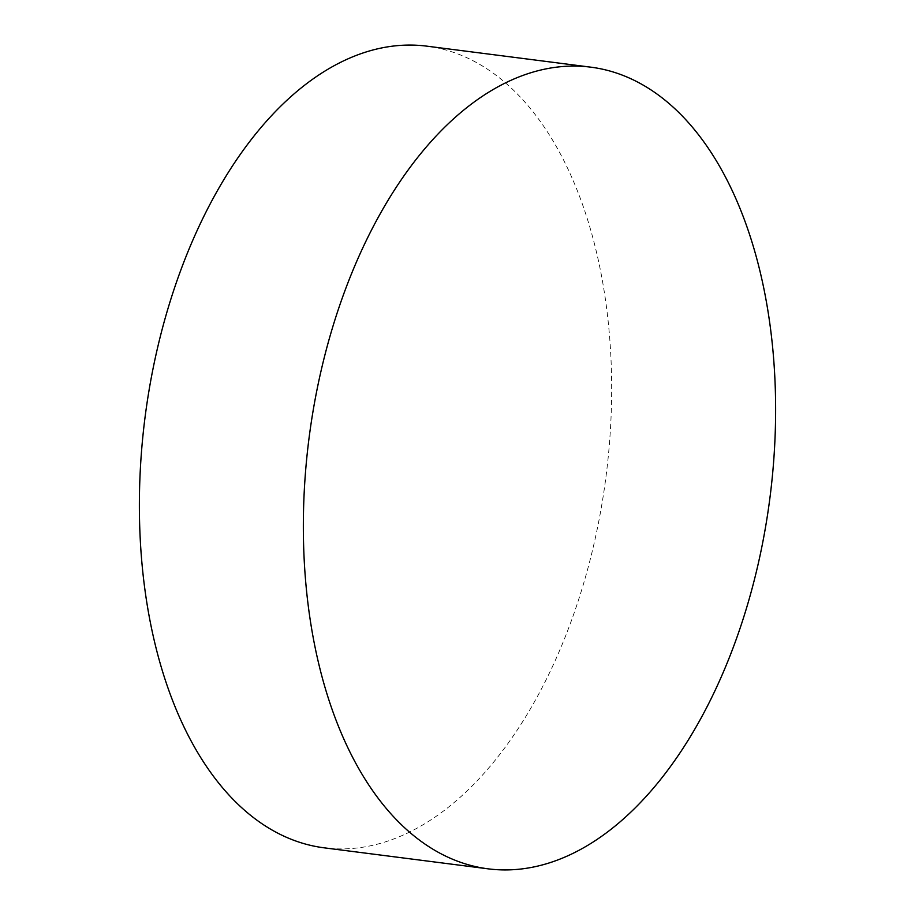 <?xml version="1.0" encoding="UTF-8"?>
<svg xmlns="http://www.w3.org/2000/svg" width="915" height="915" viewBox="0 0 915 915"><rect width="100%" height="100%" fill="white"/><g stroke="black" fill="none" stroke-linecap="round" stroke-linejoin="round"><path stroke-width="0.69" stroke-dasharray="4.58 3.43" d="M426.882 46.162A404.11 232.364 -82.7 0 1 611.426 371.09A404.11 232.364 -82.7 0 1 447.046 808.288A404.11 232.364 -82.7 0 1 324.139 847.828"/><path stroke-width="1.37" d="M488.118 868.838L324.139 847.828A404.11 232.364 -82.7 0 1 139.606 522.888A404.11 232.364 -82.7 0 1 303.974 85.701A404.11 232.364 -82.7 0 1 426.882 46.162L590.861 67.172A404.11 232.364 -82.7 0 1 775.394 392.112A404.11 232.364 -82.7 0 1 611.026 829.299A404.11 232.364 -82.7 0 1 488.118 868.838A404.11 232.364 -82.7 0 1 303.574 543.91A404.11 232.364 -82.7 0 1 467.954 106.712A404.11 232.364 -82.7 0 1 590.861 67.172"/></g></svg>
